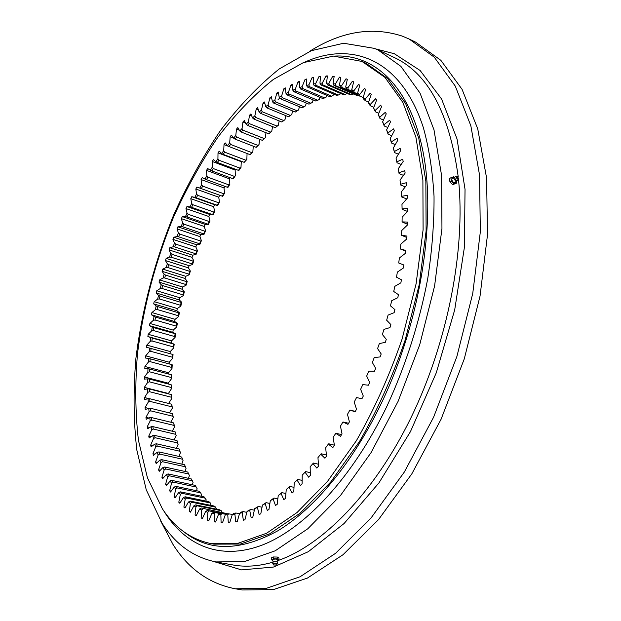 <?xml version="1.0" encoding="UTF-8"?>
<svg xmlns="http://www.w3.org/2000/svg" width="621" height="621" viewBox="0 0 621 621"><rect width="100%" height="100%" fill="white"/><g stroke="black" fill="none" stroke-linecap="round" stroke-linejoin="round"><path stroke-width="0.93" d="M208.881 520.507L207.499 520.235L208.835 520.608L211.901 513.342L214.214 513.823L214.16 521.78L215.557 522.005L218.46 514.46L220.866 514.685L221.092 522.572L222.543 522.641L225.276 514.848L227.775 514.801L228.28 522.587L229.786 522.494L232.332 514.475L234.901 514.157L235.708 521.819L237.253 521.555L239.597 513.326L242.237 512.729L243.347 520.227L244.93 519.8L247.049 511.386L249.751 510.501L251.171 517.805L252.794 517.208L254.672 508.646L257.428 507.473L259.159 514.545L260.812 513.777L262.435 505.09L265.229 503.623L267.278 510.439L268.947 509.492L270.298 500.72L273.131 498.958L275.491 505.478L277.183 504.353L278.247 495.535L281.103 493.478L283.774 499.664L285.481 498.368L286.242 489.527L289.099 487.19L292.095 493.004L293.795 491.537L294.245 482.719L297.102 480.095L300.401 485.506L302.101 483.875L302.225 475.119L305.066 472.216L308.668 477.2L310.353 475.399L310.151 466.751L312.953 463.577L316.85 468.087L318.511 466.13L317.968 457.63L320.731 454.192L324.915 458.22L326.545 456.109L325.645 447.788L328.354 444.108L332.802 447.617L334.393 445.358L333.151 437.269L335.782 433.357L340.494 436.315L342.039 433.924L340.44 426.107L342.986 421.977L347.939 424.376L349.421 421.861L347.473 414.354L349.918 410.023L355.088 411.839L356.516 409.208L354.218 402.059L356.547 397.541L361.919 398.767L363.277 396.027L360.63 389.266L362.835 384.593L368.393 385.214L369.666 382.389L366.685 376.054L368.75 371.242L374.463 371.249L375.651 368.346L372.344 362.47L374.261 357.541L380.099 356.935L381.193 353.97L377.576 348.591L379.338 343.576L385.276 342.357L386.278 339.345L382.357 334.478L383.949 329.402L389.965 327.577L390.857 324.535L386.658 320.211L388.078 315.095L394.141 312.673L394.925 309.623L390.462 305.858L391.696 300.727L397.782 297.731L398.457 294.672L393.753 291.49L394.793 286.366L400.871 282.811L401.438 279.768L396.509 277.176L397.362 272.091L403.402 268L403.852 264.988L398.721 262.993L399.381 257.971L405.366 253.368L405.692 250.395L400.39 249.005L400.848 244.069L406.747 238.984L406.957 236.073L401.508 235.281L401.771 230.461L407.555 224.918L407.648 222.085L402.074 221.891L402.144 217.195L407.787 211.233L407.764 208.485L402.09 208.889L401.966 204.348L407.454 197.998L407.314 195.351L401.57 196.329L401.259 191.959L406.561 185.26L406.313 182.721L400.522 184.266L400.025 180.082L405.133 173.08L404.776 170.659L398.961 172.747L398.278 168.772L403.176 161.499L402.711 159.209L396.897 161.817L396.043 158.068L400.708 150.561L400.141 148.403L394.358 151.516L393.341 148L397.758 140.299L397.098 138.289L391.362 141.875L390.182 138.599L394.343 130.744L393.59 128.881L387.931 132.917L386.604 129.89L390.493 121.926L389.654 120.21L384.081 124.674L382.614 121.91L386.239 113.86L385.315 112.308L379.85 117.159L378.251 114.652L381.597 106.564L380.603 105.166L375.263 110.383L373.539 108.147L376.598 100.051L375.534 98.817L370.341 104.359L368.509 102.395L371.28 94.322L370.155 93.243L365.117 99.096L363.176 97.396L365.668 89.377L364.48 88.469L359.613 94.586L357.587 93.158L359.784 85.224L358.55 84.472L353.861 90.829L351.75 89.672L353.667 81.856L352.386 81.258L347.892 87.825L348.171 89.502L346.51 88.811L352.441 91.419M361.996 61.448L333.438 56.1L303.374 62.628L273.31 79.465C253.671 95.153 235.142 114.466 217.73 137.42C201.196 161.934 186.447 188.528 173.492 217.203C155.32 261.713 143.327 307.201 137.497 353.675C134.967 383.995 135.277 412.872 138.436 440.289L147.41 477.704L162.345 508.746C174.687 527.734 190.895 539.354 210.969 543.592L237.447 543.484L266.533 533.284L297.063 512.511L327.562 481.337L356.369 440.724C374.215 409.511 389.445 375.658 402.051 339.167L416.086 283.875L423.095 229.817L422.893 180.028L415.868 136.985L402.85 102.434L384.927 77.361L361.996 61.448M200.684 241.041L179.702 234.055L178.607 236.803L199.589 243.766L200.684 241.041L201.398 240.63L199.915 236.609L200.785 234.521L204.061 234.264L205.574 230.756L204.262 226.471L181.386 218.67L182.621 222.97L183.855 224.103L182.698 226.812L203.665 233.884L204.829 231.206L183.855 224.103M201.398 240.63L199.97 244.2L196.64 244.783L195.817 246.902L197.47 250.659L196.127 254.276L192.743 255.184L191.974 257.327L193.791 260.82L192.541 264.468L189.11 265.695L188.396 267.861L190.368 271.074L189.211 274.761L185.741 276.314L185.089 278.495L187.216 281.422L186.153 285.14L182.652 287.003L182.054 289.2L184.328 291.839L183.366 295.565L179.849 297.746L179.306 299.951L181.72 302.295L180.858 306.037L177.327 308.528L176.845 310.733L179.391 312.774L178.631 316.524L175.099 319.318L174.68 321.531L177.358 323.262L176.706 327.003L173.174 330.108L172.817 332.313L175.619 333.733L175.068 337.459L171.551 340.867L171.256 343.064L174.175 344.158L173.74 347.869L170.239 351.571L170.014 353.691M172.584 354.389L151.074 348.49L150.794 351.331L172.335 357.207L172.584 354.389L173.042 354.529L172.716 358.216L169.238 362.206L169.114 363.906M171.776 364.62L150.181 358.806L149.987 361.616L171.613 367.407L171.776 364.62L172.219 364.814L172.001 368.463L168.57 372.74L168.508 374.013M171.287 374.742L149.599 369.014L149.49 371.785L171.21 377.498L171.287 374.742L171.714 374.991L171.613 378.6L168.221 383.165L168.206 383.98M171.117 384.733L149.327 379.082L149.312 381.814L171.124 387.45L171.117 384.733L171.528 385.043L171.543 388.599L168.213 393.799M171.264 394.576L149.374 389.002L149.444 391.688L171.365 397.238L171.264 394.576L171.8 398.434L168.594 403.448M171.745 404.24L149.746 398.736L149.909 401.368L171.932 406.848L171.745 404.24L172.39 408.09L169.502 412.949M172.553 413.695L150.453 408.261L150.701 410.838L172.832 416.249L172.553 413.695L173.313 417.537L170.728 422.21M173.701 422.932L151.477 417.56L151.819 420.068L174.074 425.416L173.701 422.932L174.571 426.743L172.281 431.215M175.192 431.905L152.844 426.604L153.278 429.033L175.658 434.32L175.192 431.905L176.178 435.686L174.152 439.94M177.016 440.607L154.551 435.368L155.071 437.712L177.575 442.936L177.016 440.607L178.126 444.341L176.364 448.354M179.19 448.999L156.593 443.813L157.206 446.072L179.842 451.242L179.19 448.999L180.424 452.686L178.902 456.427M181.705 457.056L158.976 451.925L159.69 454.083L182.45 459.206L181.705 457.056L183.063 460.681L181.774 464.135M184.561 464.756L161.701 459.664L162.508 461.721L185.407 466.798L184.561 464.756L186.052 468.304L184.98 471.448M188.52 478.333L189.389 475.523L187.767 472.061L164.767 467.015L165.667 468.956L188.706 473.986M192.386 484.776L193.077 482.315L191.322 478.946L168.182 473.939L169.176 475.756L192.355 480.755M196.578 490.73L197.098 488.649L195.211 485.381L171.932 480.406L173.018 482.098L196.345 487.058M201.103 496.171L201.468 494.495L200.668 492.88L177.202 487.943L176.022 486.39L199.45 491.335L200.668 492.88M205.931 501.077L206.172 499.82L204.014 496.784L180.447 491.863L181.72 493.268L205.326 498.182M211.078 505.416L210.317 502.948L208.912 501.698L185.198 496.784L186.564 498.034L210.317 502.948M216.519 509.15L215.627 507.132L214.136 506.045L190.274 501.139L191.726 502.226L215.627 507.132M347.007 93.352L345.09 94.555L322.734 84.836L320.925 84.922L343.242 94.625L345.09 94.555M340.386 93.383L339.998 94.198L338.321 95.036L316.089 85.403L314.249 85.667L336.458 95.277L338.321 95.036M333.671 94.074L333.12 95.316L331.498 96.162L309.374 86.622L307.519 87.072L329.619 96.581L331.498 96.162M326.887 95.409L326.204 97.062L324.628 97.924L302.606 88.477L300.75 89.098L322.741 98.514L324.628 97.924M320.056 97.357L319.272 99.422L317.742 100.291L295.821 90.953L293.958 91.737L315.856 101.044L317.742 100.291M313.194 99.911L312.332 102.38L310.849 103.249L289.029 94.019L287.174 94.959L308.971 104.157L310.849 103.249M306.324 103.047L305.416 105.912L303.987 106.773L282.26 97.66L280.405 98.755L302.109 107.837L303.987 106.773M299.469 106.734L298.538 109.987L295.293 112.052L273.675 103.078L275.514 101.844L297.156 110.849L298.538 109.987M292.646 110.957L291.723 114.582L288.532 116.779L266.999 107.93L268.823 106.548L290.38 115.436L291.723 114.582M285.877 115.692L284.969 119.682L281.856 122.003L283.681 120.528L262.202 111.757L260.401 113.27L281.856 122.003M279.163 120.909L278.317 125.263L275.266 127.693L277.059 126.086L255.658 117.439L253.888 119.077L275.266 127.693M272.534 126.591L271.757 131.295L268.784 133.826L247.469 125.333L249.215 123.579L270.554 132.102L271.757 131.295M265.998 132.715L265.322 137.753L262.427 140.385L241.173 132.009L242.889 130.138L264.158 138.545L265.322 137.753M259.57 139.259L259.011 144.623L256.201 147.34L257.894 145.392L236.679 137.109L235.002 139.088L256.201 147.34M253.259 146.191L252.848 151.873L250.123 154.668L251.769 152.626L230.608 144.46L228.97 146.54L250.123 154.668M247.073 153.496L246.84 159.488L244.193 162.353L245.807 160.21L224.686 152.168L223.094 154.342L244.193 162.353M241.274 161.243L240.995 167.445L238.953 170.364L238.441 170.364L240.001 168.136L218.926 160.218L217.373 162.477L238.441 170.364M235.654 169.323L235.149 170.061L235.336 175.712L233.356 178.739L232.867 178.685L234.373 176.38L213.329 168.578L211.831 170.922L232.867 178.685M230.189 177.699L229.475 178.832L229.855 184.274L227.946 187.402L227.472 187.294L228.932 184.911L207.919 177.226L206.467 179.648L227.472 187.294M224.895 186.354L223.995 187.884L224.569 193.108L222.737 196.329L222.287 196.166L223.684 193.713L202.694 186.145L201.297 188.637L222.287 196.166M219.787 195.273L218.732 197.191L219.492 202.198L217.73 205.497L214.695 204.767L213.678 206.739L214.633 211.513L212.949 214.889L209.82 214.493L208.858 216.512L209.991 221.037L208.384 224.484L205.186 224.414L204.262 226.471M200.785 234.521L177.901 226.82L181.099 226.525L182.621 222.97M205.186 224.414L182.31 216.597L181.386 218.67M182.31 216.597L185.431 216.628L187.037 213.135L188.241 214.315L187.014 216.977L207.981 224.165L209.207 221.526L188.241 214.315M209.82 214.493L186.944 206.545L185.982 208.586L187.037 213.135M186.944 206.545L189.995 206.909L191.679 203.478L192.844 204.713L191.563 207.321L212.529 214.625L213.818 212.04L192.844 204.713M214.695 204.767L191.811 196.686L190.794 198.689L191.679 203.478M191.811 196.686L194.769 197.385L196.531 194.039L197.664 195.32L196.321 197.874L217.303 205.287L218.646 202.764L197.664 195.32M347.892 87.825L345.711 86.932L347.341 79.247L346.021 78.813L341.721 85.558L339.477 84.922L340.828 77.408L339.477 77.12L335.387 84.021L333.089 83.641L334.168 76.313L332.786 76.173L328.913 83.198L326.576 83.074L327.383 75.941L325.978 75.956L322.322 83.074L319.947 83.191L320.49 76.282L319.07 76.437L315.639 83.625L313.232 83.99L313.527 77.314L312.091 77.609L308.885 84.844L306.464 85.434L306.502 79.022L305.066 79.449L302.093 86.707L299.656 87.522L299.454 81.367L298.01 81.925L295.27 89.183L292.825 90.216L292.398 84.34L290.954 85.023L288.439 92.257L286.002 93.499L285.35 87.91L283.906 88.718L281.624 95.906L279.202 97.342L278.332 92.063L276.896 92.979L274.847 100.105L272.44 101.735L271.361 96.76L269.941 97.784L268.117 104.833L265.734 106.649L264.461 101.976L263.056 103.109L261.457 110.064L259.097 112.052L257.637 107.697L256.248 108.931L254.882 115.778L252.553 117.928L250.915 113.899L249.549 115.219L248.4 121.941L246.11 124.247L244.301 120.544L242.958 121.957L242.035 128.531L239.784 130.992L237.812 127.615L236.5 129.114L235.786 135.533L233.589 138.134L231.462 135.091L230.181 136.667L229.685 142.923L227.534 145.648L225.268 142.946L224.018 144.592L223.723 150.67L221.635 153.519L219.229 151.151L218.01 152.867L217.924 158.759L215.898 161.724L213.36 159.682L212.18 161.468L212.297 167.158L210.333 170.232L207.678 168.532L206.537 170.379L206.847 175.852L204.946 179.027L202.182 177.66L201.088 179.562L201.592 184.817L199.76 188.085L196.896 187.053L195.832 189.009L196.531 194.039M207.499 520.235L207.825 512.247L205.605 511.51L207.36 510.478L220.595 513.373M202.516 518.24L201.126 517.968L202.407 518.488L205.605 511.51M201.126 517.968L201.709 509.973L199.597 508.995L201.367 508.009L227.162 513.66L201.367 508.009M196.469 515.283L195.064 515.003L196.275 515.663L199.597 508.995M195.064 515.003L195.894 507.023L193.884 505.812L195.669 504.889L197.199 505.812L221.247 510.71L219.671 509.794L195.669 504.889M190.74 511.657L189.312 511.37L190.461 512.162L193.884 505.812M189.312 511.37L190.375 503.437L188.489 502.001L190.274 501.139M185.337 507.388L183.886 507.101L184.973 508.025L188.489 502.001M183.886 507.101L185.182 499.23L183.405 497.584L185.198 496.784M180.284 502.521L178.801 502.218L179.811 503.266L183.405 497.584M178.801 502.218L180.307 494.44L178.646 492.6L180.447 491.863M175.572 497.079L174.051 496.761L174.99 497.926L178.646 492.6M174.051 496.761L175.759 489.1L174.214 487.058L176.022 486.39M171.225 491.095L169.649 490.761L170.519 492.034L174.214 487.058M169.649 490.761L171.551 483.231L170.131 481.011L171.932 480.406M167.235 484.597L165.597 484.248L166.405 485.622L170.131 481.011M165.597 484.248L167.678 476.858L166.381 474.475L168.182 473.939M163.61 477.619L161.902 477.254L162.632 478.721L166.381 474.475M161.902 477.254L164.154 470.027L162.974 467.481L164.767 467.015M160.35 470.19L158.565 469.802L159.224 471.362L162.974 467.481M158.565 469.802L160.963 462.761L159.915 460.068L161.701 459.664M157.47 462.35L155.584 461.939L156.166 463.577L159.915 460.068M155.584 461.939L158.122 455.084L157.198 452.251L158.976 451.925M154.971 454.13L152.952 453.679L153.465 455.395L157.198 452.251M152.952 453.679L155.63 447.035L154.823 444.069L156.593 443.813M152.851 445.552L150.686 445.055L151.12 446.848L154.823 444.069M150.686 445.055L153.48 438.636L152.797 435.554L154.551 435.368M151.12 436.656L148.761 436.105L149.125 437.96L152.797 435.554M148.761 436.105L151.671 429.911L151.105 426.728L152.844 426.604M149.793 427.465L147.193 426.852L147.488 428.769L151.105 426.728M147.193 426.852L150.197 420.898L149.754 417.615L151.477 417.56M148.885 418.026L145.966 417.32L146.191 419.291L149.754 417.615M145.966 417.32L149.063 411.622L148.745 408.245L150.453 408.261M148.427 408.362L145.089 407.547L145.244 409.565L148.745 408.245M145.089 407.547L148.264 402.098L148.062 398.643L149.746 398.736M149.172 398.705L144.553 397.549L144.631 399.613L148.062 398.643M144.553 397.549L147.798 392.363L147.713 388.847L149.374 389.002M168.206 393.435L144.344 387.357L144.359 389.452L147.713 388.847M144.344 387.357L147.651 382.443L147.682 378.857L149.327 379.082M168.221 383.165L144.476 376.994L144.421 379.12L147.682 378.857M144.476 376.994L147.829 372.359L147.969 368.719L149.599 369.014M168.57 372.74L144.926 366.483L144.809 368.641L147.969 368.719M144.926 366.483L148.326 362.136L148.582 358.449L150.181 358.806M169.238 362.206L145.694 355.849L145.516 358.03L148.582 358.449M145.694 355.849L149.133 351.789L149.498 348.07L151.074 348.49M170.239 351.571L146.789 345.113L146.54 347.318L149.498 348.07M146.789 345.113L150.243 341.356L150.717 337.607L152.269 338.096L151.912 340.952L173.368 346.914L173.701 344.081L152.269 338.096M171.551 340.867L148.186 334.308L147.876 336.528L150.717 337.607M148.186 334.308L151.664 330.846L152.238 327.081L153.767 327.632L153.325 330.504L174.703 336.551L175.122 333.702L153.767 327.632M173.174 330.108L149.886 323.448L149.514 325.676L152.238 327.081M149.886 323.448L153.371 320.289L154.055 316.508L155.553 317.121L155.033 320.001L176.348 326.149L176.845 323.293L155.553 317.121M175.099 319.318L151.889 312.557L151.454 314.785L154.055 316.508M151.889 312.557L155.374 309.7L156.15 305.92L157.625 306.595L157.028 309.475L178.281 315.716L178.864 312.86L157.625 306.595M177.327 308.528L154.179 301.659L153.69 303.886L156.15 305.92M154.179 301.659L157.656 299.112L158.541 295.332L159.985 296.062L159.31 298.949L180.501 305.284L181.161 302.427L159.985 296.062M179.849 297.746L156.764 290.76L156.213 292.988L158.541 295.332M156.764 290.76L160.218 288.532L161.204 284.76L162.617 285.559L161.871 288.431L183.009 294.866L183.746 292.017L162.617 285.559M182.652 287.003L159.62 279.908L159.015 282.12L161.204 284.76M159.62 279.908L163.051 277.991L164.13 274.234L165.52 275.087L164.697 277.952L185.795 284.488L186.611 281.655L165.52 275.087M185.741 276.314L162.756 269.103L162.089 271.307L164.13 274.234M162.756 269.103L166.156 267.504L167.328 263.778L168.687 264.686L167.794 267.527L188.854 274.171L189.739 271.354L168.687 264.686M189.11 265.695L166.156 258.367L165.434 260.556L167.328 263.778M166.156 258.367L169.517 257.094L170.783 253.399L172.11 254.362L171.148 257.187L192.176 263.925L193.131 261.138L172.11 254.362M192.743 255.184L169.82 247.732L169.052 249.898L170.783 253.399M169.82 247.732L173.135 246.778L174.485 243.121L175.782 244.146L174.749 246.933L195.755 253.787L196.779 251.024L175.782 244.146M196.64 244.783L173.74 237.206L172.917 239.349L174.485 243.121M173.74 237.206L177.001 236.585L178.437 232.976L179.702 234.055M177.901 226.82L177.032 228.939L178.437 232.976M268.784 133.826L270.554 132.102M262.427 140.385L264.158 138.545M295.293 112.052L297.156 110.849M288.532 116.779L290.38 115.436M329.293 84.945L327.508 84.844L349.941 94.633L351.758 94.749L329.293 84.945L328.913 83.198M335.736 85.752L333.982 85.457L356.539 95.323L358.325 95.634L335.736 85.752L335.387 84.021M357.991 94.252L340.324 86.777L358.1 94.563M355.328 411.413L349.918 410.023M348.598 423.258L342.986 421.977M341.643 434.545L335.782 433.357M334.37 445.179L328.788 443.79L328.354 444.108M326.429 455.038L321.212 453.772L320.731 454.192M318.387 464.221L313.489 463.056L312.953 463.577M302.225 475.119L305.656 471.603L310.29 472.682M294.245 482.719L297.738 479.396L302.148 480.406M286.242 489.527L289.797 486.414L294.012 487.353M278.247 495.535L281.841 492.632L285.901 493.516M254.672 508.646L258.328 506.441L262.031 507.217M270.298 500.72L273.931 498.042L277.843 498.888M269.879 503.46L266.083 502.653L262.435 505.09M239.597 513.326L241.227 512.077L243.238 511.611L246.809 512.348M254.338 510.183L250.705 509.43L247.049 511.386M232.332 514.475L233.993 513.257L235.957 513.008L239.481 513.73M225.276 514.848L226.968 513.668L232.479 514.367M218.46 514.46L220.176 513.326L226.044 514.312M213.64 512.255L219.873 513.528L213.64 512.255L211.901 513.342M226.098 514.273L207.36 510.478M363.277 97.691L358.294 95.091L357.587 93.158M368.618 102.085L365.319 100.649L363.844 99.344L363.176 97.396M373.858 107.309L370.527 105.857L369.13 104.359L368.509 102.395M378.818 113.286L375.426 111.819L373.539 108.147M383.467 120.024L379.998 118.533L378.251 114.652M387.776 127.491L384.22 125.978L382.614 121.91M391.719 135.696L388.055 134.144L386.604 129.89M395.282 144.608L391.478 143.016L390.182 138.599M398.441 154.21L394.475 152.564L393.341 148M401.174 164.48L397.021 162.772L396.043 158.068M403.456 175.378L399.086 173.601L398.278 168.772M407.562 211.466L402.261 209.417L402.09 208.889M405.296 186.867L400.661 185.019L400.522 184.266M406.662 198.914L401.725 196.973L401.57 196.329M406.856 237.501L401.508 235.281M407.578 224.328L402.074 221.891M405.629 251.016L400.39 249.005M181.099 226.525L182.698 226.812M185.431 216.628L187.014 216.977M189.995 206.909L191.563 207.321M194.769 197.385L196.321 197.874M201.592 184.817L202.694 186.145M199.76 188.085L201.297 188.637M206.847 175.852L207.919 177.226M204.946 179.027L206.467 179.648M212.297 167.158L213.329 168.578M210.333 170.232L211.831 170.922M217.924 158.759L218.926 160.218M215.898 161.724L217.373 162.477M223.723 150.67L224.686 152.168M221.635 153.519L223.094 154.342M229.685 142.923L230.608 144.46M227.534 145.648L228.97 146.54M235.786 135.533L236.679 137.109M233.589 138.134L235.002 139.088M254.882 115.778L255.658 117.439M252.553 117.928L253.888 119.077M246.11 124.247L247.469 125.333M248.4 121.941L249.215 123.579M239.784 130.992L241.173 132.009M242.035 128.531L242.889 130.138M281.624 95.906L282.26 97.66M279.202 97.342L280.405 98.755M272.44 101.735L273.675 103.078M274.847 100.105L275.514 101.844M261.457 110.064L262.202 111.757M259.097 112.052L260.401 113.27M265.734 106.649L266.999 107.93M268.117 104.833L268.823 106.548M288.439 92.257L289.029 94.019M286.002 93.499L287.174 94.959M295.27 89.183L295.821 90.953M292.825 90.216L293.958 91.737M302.093 86.707L302.606 88.477M299.656 87.522L300.75 89.098M308.885 84.844L309.374 86.622M306.464 85.434L307.519 87.072M315.639 83.625L316.089 85.403M313.232 83.99L314.249 85.667M322.322 83.074L322.734 84.836M319.947 83.191L320.925 84.922M326.576 83.074L327.508 84.844M333.089 83.641L333.982 85.457M341.721 85.558L342.039 87.266M339.477 84.922L340.324 86.777M171.551 483.231L173.018 482.098M167.678 476.858L169.176 475.756M164.154 470.027L165.667 468.956M160.963 462.761L162.508 461.721M158.122 455.084L159.69 454.083M155.63 447.035L157.206 446.072M153.48 438.636L155.071 437.712M151.671 429.911L153.278 429.033M150.197 420.898L151.819 420.068M149.063 411.622L150.701 410.838M148.264 402.098L149.909 401.368M147.829 372.359L149.49 371.785M147.651 382.443L149.312 381.814M147.798 392.363L149.444 391.688M151.664 330.846L153.325 330.504M150.243 341.356L151.912 340.952M148.326 362.136L149.987 361.616M149.133 351.789L150.794 351.331M153.371 320.289L155.033 320.001M155.374 309.7L157.028 309.475M157.656 299.112L159.31 298.949M160.218 288.532L161.871 288.431M163.051 277.991L164.697 277.952M166.156 267.504L167.794 267.527M169.517 257.094L171.148 257.187M173.135 246.778L174.749 246.933M177.001 236.585L178.607 236.803M305.066 472.216L305.656 471.603M297.102 480.095L297.738 479.396M289.099 487.19L289.797 486.414M281.103 493.478L281.841 492.632M257.428 507.473L258.328 506.441M273.131 498.958L273.931 498.042M265.229 503.623L266.083 502.653M242.237 512.729L243.238 511.611M249.751 510.501L250.705 509.43M234.901 514.157L235.957 513.008M227.775 514.801L228.87 513.629M220.866 514.685L222.015 513.497M214.214 513.823L215.402 512.62M207.825 512.247L209.052 511.036M201.709 509.973L202.982 508.754M195.894 507.023L197.199 505.812M190.375 503.437L191.726 502.226M185.182 499.23L186.564 498.034M180.307 494.44L181.72 493.268M175.759 489.1L177.202 487.943M359.613 94.586L359.846 96.185M365.117 99.096L365.319 100.649M370.341 104.359L370.527 105.857M375.263 110.383L375.426 111.819M379.85 117.159L379.998 118.533M384.081 124.674L384.22 125.978M387.931 132.917L388.055 134.144M391.362 141.875L391.478 143.016M394.358 151.516L394.475 152.564M396.897 161.817L397.021 162.772M398.961 172.747L399.086 173.601M204.829 231.206L205.574 230.756M203.665 233.884L204.061 234.264M209.207 221.526L209.991 221.037M207.981 224.165L208.384 224.484M213.818 212.04L214.633 211.513M212.529 214.625L212.949 214.889M218.646 202.764L219.492 202.198M217.303 205.287L217.73 205.497M223.684 193.713L224.569 193.108M228.932 184.911L229.855 184.274M234.373 176.38L235.336 175.712M240.001 168.136L240.995 167.445M245.807 160.21L246.84 159.488M251.769 152.626L252.848 151.873M257.894 145.392L259.011 144.623M277.059 126.086L278.317 125.263M283.681 120.528L284.969 119.682M351.758 94.749L353.473 93.981M358.325 95.634L358.791 95.432M185.407 466.798L186.052 468.304M182.45 459.206L183.063 460.681M179.842 451.242L180.424 452.686M177.575 442.936L178.126 444.341M175.658 434.32L176.178 435.686M174.074 425.416L174.571 426.743M172.832 416.249L173.313 417.537M171.932 406.848L172.39 408.09M171.21 377.498L171.613 378.6M171.124 387.45L171.543 388.599M171.365 397.238L171.8 398.434M175.122 333.702L175.619 333.733M174.703 336.551L175.068 337.459M173.368 346.914L173.74 347.869M173.701 344.081L174.175 344.158M171.613 367.407L172.001 368.463M172.335 357.207L172.716 358.216M176.845 323.293L177.358 323.262M176.348 326.149L176.706 327.003M178.864 312.86L179.391 312.774M178.281 315.716L178.631 316.524M181.161 302.427L181.72 302.295M180.501 305.284L180.858 306.037M183.746 292.017L184.328 291.839M183.009 294.866L183.366 295.565M186.611 281.655L187.216 281.422M185.795 284.488L186.153 285.14M189.739 271.354L190.368 271.074M188.854 274.171L189.211 274.761M193.131 261.138L193.791 260.82M192.176 263.925L192.541 264.468M196.779 251.024L197.47 250.659M195.755 253.787L196.127 254.276M199.589 243.766L199.97 244.2M221.247 510.71L222.155 512.24M352.425 91.365L348.171 89.502M345.711 86.932L346.51 88.811M357.952 94.151L352.511 91.582L351.75 89.672M353.861 90.829L354.117 92.467M210.969 543.592L213.911 544.143L240.451 544.05L269.592 533.881L300.153 513.163L330.683 482.059L359.497 441.523C377.343 410.365 392.557 376.574 405.148 340.153L419.152 284.938L426.115 230.965L425.859 181.239L418.779 138.227L405.692 103.699L387.706 78.626L366.056 63.28L363.324 62.038M347.31 79.379L346.021 78.813M195.817 246.902L172.917 239.349M191.974 257.327L169.052 249.898M188.396 267.861L165.434 260.556M185.089 278.495L162.089 271.307M182.054 289.2L159.015 282.12M179.306 299.951L156.213 292.988M176.845 310.733L153.69 303.886M174.68 321.531L151.454 314.785M172.817 332.313L149.514 325.676M171.256 343.064L147.876 336.528M340.782 77.695L339.477 77.12M334.106 76.756L332.786 76.173M327.314 76.546L325.978 75.956M320.428 77.035L319.07 76.437M313.489 78.223L312.091 77.609M306.495 80.07L305.066 79.449M299.493 82.57L298.01 81.925M292.491 85.682L290.954 85.023M285.52 89.401L283.906 88.718M264.981 103.909L263.056 103.109M258.336 109.785L256.248 108.931M271.742 98.537L269.941 97.784M278.596 93.693L276.896 92.979M239.349 130.239L236.5 129.114M245.489 122.966L242.958 121.957M251.831 116.143L249.549 115.219M233.457 137.947L230.181 136.667M228.807 146.44L224.018 144.592M241.026 161.6L218.01 152.867M235.149 170.061L212.18 161.468M229.475 178.832L206.537 170.379M223.995 187.884L201.088 179.562M218.732 197.191L195.832 189.009M213.678 206.739L190.794 198.689M208.858 216.512L185.982 208.586M199.915 236.609L177.032 228.939M374.455 48.391L343.63 43.253L311.385 50.666L279.318 68.892C258.452 85.69 238.813 106.245 220.424 130.55C202.966 156.469 187.418 184.522 173.787 214.711C154.683 261.519 142.054 309.398 135.906 358.348C133.212 390.337 133.515 420.875 136.814 449.961L146.253 489.829L162.019 523.154C175.526 544.392 193.488 557.316 215.914 561.92L244.177 561.663L275.204 550.804L307.768 528.789L340.316 495.737L371.04 452.647L398.077 401.407L419.711 344.756L434.599 285.97L441.95 228.512L441.609 175.588L433.994 129.828L420.021 93.088L400.887 66.354L377.91 49.89L374.455 48.391M160.777 521.182L172.98 544.415C188.38 568.852 209.137 583.639 235.243 588.778L266.199 588.374L300.09 576.769L335.588 553.295L370.993 518.046L404.349 472.014L433.605 417.203L456.885 356.516L472.744 293.485L480.336 231.827L479.536 174.982L470.85 125.784L455.309 86.164L434.265 57.179L409.169 39.045L402.292 36.119C372.088 26.292 341.115 31.415 309.374 51.496M235.243 588.778L242.291 589.95L273.403 589.601L307.418 578.073L343.009 554.732L378.468 519.661L411.832 473.846L441.065 419.284L464.283 358.86L480.049 296.077L487.516 234.629L486.577 177.963L477.743 128.873L462.055 89.308L440.856 60.322L415.612 42.135L409.169 39.045M170.41 480.382L170.573 480.864M305.555 61.789C352.666 40.854 401.577 59.569 423.483 128.073C429.057 148.388 432.573 171.101 434.032 196.213C434.219 222.434 432.123 249.906 427.737 278.627C419.354 322.741 405.808 365.156 387.1 405.862C352.386 478.263 303.972 529.185 261.705 545.261C219.298 561.081 184.476 544.904 163.571 510.571M334.952 56.076C375.053 53.973 411.327 87.32 423.701 155.297C435.996 223.079 420.06 322.315 381.558 402.858C352.744 463.072 314.102 509.057 277.742 530.839C240.319 551.246 209.184 551.689 184.328 532.15M454.029 177.358L453.485 176.806L449.612 178.328L449.899 181.829L452.717 184.678L456.582 183.141L456.419 181.239M450.962 177.443L451.25 180.936L454.067 183.793L452.717 184.678M451.25 180.936L449.899 181.829M456.365 181.239L455.581 182.341C453.897 183.179 452.6 182.209 451.708 179.438L452.608 177.823L453.935 177.544M454.067 183.793L456.582 183.141M458.772 178.786L458.166 180.424L455.667 181.177L453.71 178.204L455.954 176.154L457.134 176.302L458.772 178.786C457.84 179.663 457.025 179.159 456.319 177.28L457.134 176.302M458.166 180.424C456.606 180.99 455.449 180.059 454.712 177.645L455.395 176.209M457.514 177.195L457.988 177.653L457.623 178.406L457.514 177.195M277.525 560.383L278.969 559.824L278.961 557.992L277.331 557.045L273.473 556.967L271.253 557.837L271.261 559.676L272.751 560.522M273.147 561.749L272.526 559.816L272.984 559.358C275.406 558.861 276.982 559.009 277.703 559.793L277.106 561.726M278.969 559.824L277.339 558.884L273.481 558.807L271.261 559.676M273.17 561.819L277.082 561.803M273.597 564.97L272.759 563.635L273.186 563.239L277.517 563.612L276.423 565.126L273.597 564.97L276.687 564.955M274.754 565.04L275.227 565.071M277.339 558.884L277.331 557.045M273.481 558.807L273.473 556.967M375.752 48.927L394.343 53.732L420.13 70.483L441.593 99.026L457.064 139.057L465.036 189.312L464.392 247.391L454.696 309.895L436.307 372.732L410.434 431.673L378.95 482.89L344.127 523.48L308.288 551.712L273.535 567.035L241.561 569.899L213.593 561.469M215.914 561.92L233.054 564.978C245.396 567.221 258.678 566.29 272.906 562.184M277.408 560.747C322.206 545.603 373.927 493.501 410.885 417.91C447.741 342.342 465.657 249.658 458.523 179.648M458.251 177.016C449.394 112.766 427.869 72.843 393.691 57.256L377.91 49.89M278.068 99.562L279.838 98.087M277.051 561.656L277.517 563.612M274.513 564.963L275.771 564.955M273.193 561.671L272.759 563.635"/></g></svg>
